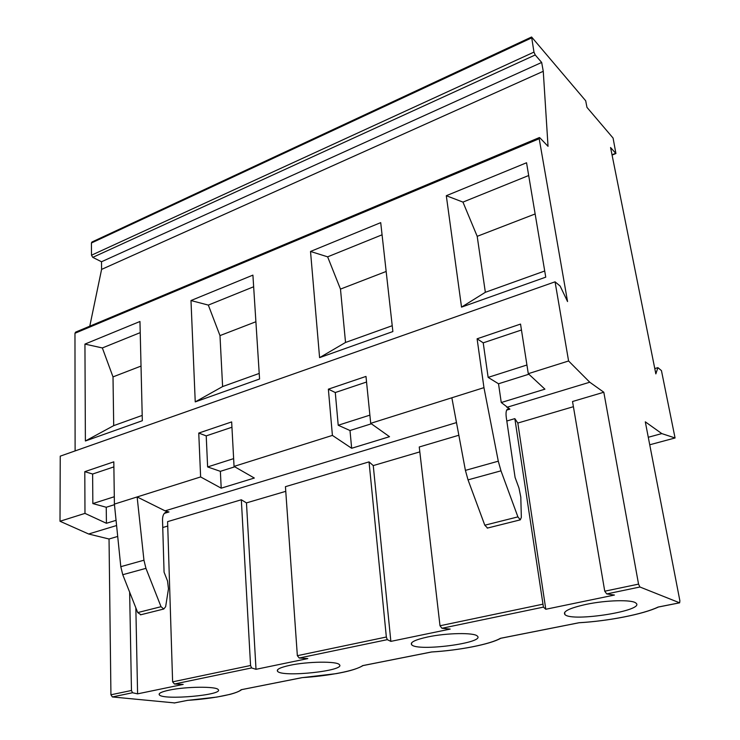 <?xml version="1.0" encoding="UTF-8"?>
<svg xmlns="http://www.w3.org/2000/svg" width="740" height="740" viewBox="0 0 740 740"><rect width="100%" height="100%" fill="white"/><g stroke="black" fill="none" stroke-linecap="round" stroke-linejoin="round"><path stroke-width="1.11" d="M610.565 147.51L655.844 373.894L657.897 367.651L661.449 370.611L675.065 437.978L661.801 433.594L645.298 421.828L679.875 600.769L679.635 602.823L639.924 587.005L638.546 584.119L603.812 392.237L589.762 382.219L568.588 360.981L555.065 281.82L560.152 286.075L567.552 301.55L539.201 138.722L539.395 137.547L539.849 137.797L548.035 146.317L543.262 71.299L541.671 62.447L535.224 54.964L533.975 52.105L531.598 37L585.692 100.779L586.968 107.383L613.081 138.065L615.921 153.531L610.565 147.51M555.065 281.82L60.245 456.154L60.005 521.256L88.633 534.002L109.039 539.007L110.935 694.786L112.369 696.951L174.575 702.908M539.312 137.585L75.628 332.121L74.971 333.259L75.11 450.919M531.533 37.028L91.927 242.026L91.418 242.998L91.501 255.207L92.768 257.372L101.51 261.757L101.593 269.397L89.781 326.183M568.588 360.981L528.286 373.682L544.927 389.166L501.257 402.523L509.916 409.128L508.389 408.711C506.345 409.192 505.624 411.995 506.243 417.12L515.077 477.411L518.962 488.002L520.803 497.104L521.339 517.399L520.303 519.85L517.908 516.881L500.98 470.825L498.288 461.187L483.96 387.649L451.853 397.769L465.404 470.381L468.032 479.872L484.802 525.215L487.549 528.036M198.755 433.067L231.657 421.92L234.053 466.404L254.329 478.04L221.204 488.178L220.372 471.334L207.626 466.94L206.22 435.879L198.755 433.067L200.623 476.939L137.131 496.947L165.076 510.85L168.988 511.969L166.963 511.84C164.049 512.598 162.569 515.225 162.513 519.721L164.067 572.159L167.536 581.011L168.47 588.827L165.64 606.707L163.79 609.011L161.033 606.707L145.947 568.348L143.949 560.208L137.131 496.947L114.404 504.107L120.796 566.673L122.757 574.712L137.714 612.581L140.905 614.727M573.408 406.695L517.824 423.049L514.846 418.627L543.428 607.115L441.937 628.269L440.004 625.763L419.247 446.988L458.846 435.24M517.824 423.049L545.796 609.27L543.428 607.115M501.054 638.185L579.087 622.719C607.947 621.11 643.245 614.255 658.082 607.059L679.542 602.804M658.683 606.939L658.082 607.059M586.191 604.367C569.569 608.086 562.493 611.499 564.962 614.616C572.335 622.303 646.446 610.435 635.854 603.045C632.117 599.465 606.264 600.103 586.191 604.367M639.924 587.005L606.726 593.924L604.746 591.205L572.529 401.515L603.812 392.237M606.726 593.924L614.431 595.043L545.796 609.27M589.762 382.219L506.845 407.333M528.286 373.682L520.534 324.083L477.096 338.8L483.22 342.842L488.141 377.391L498.52 383.773L528.869 374.218M477.096 338.8L483.96 387.649M501.257 402.523L498.52 383.773M483.22 342.842L521.46 330.003M446.303 195.712L526.547 162.763L545.75 277.158L461.529 307.128L446.303 195.712L462.953 202.103L477.198 236.328L485.348 292.3L461.529 307.128M544.714 270.997L485.348 292.3M528.684 175.519L462.953 202.103M488.141 377.391L526.936 365.005M535.14 213.962L477.198 236.328M514.846 418.627L506.808 421.014M369.889 415.14L338.217 425.25L335.285 392.533L366.55 382.025M319.588 357.642L392.875 331.557L380.712 222.638L310.522 251.461L327.635 256.836L340.474 289.1L345.534 342.463L319.588 357.642L310.522 251.461M382.071 234.811L327.635 256.836M392.219 325.711L345.534 342.463M386.169 271.46L340.474 289.1M338.217 425.25L350.002 430.523L371.36 423.798M431.633 651.959L431.531 651.968C459.179 650.34 490.102 644.337 500.425 638.305M427.812 636.946C415.214 639.721 409.831 642.329 411.68 644.79C417.564 651.82 486.013 642.81 477.282 636.039C474.238 632.45 446.766 632.885 427.812 636.946M441.937 628.269L450.179 629.083L390.859 641.377L387.298 639.656L299.228 658.008L297.351 655.686L285.437 486.68L369.038 461.88L386.345 637.02L387.298 639.656M419.821 451.881L373.256 465.589L390.859 641.377M373.256 465.589L369.038 461.88M451.853 397.769L370.712 423.336L365.986 376.429L328.366 389.166L332.408 435.407L351.657 448.274L350.002 430.523M335.285 392.533L328.366 389.166M370.712 423.336L389.518 436.693L351.657 448.274M220.372 471.334L234.756 466.811M200.623 476.939L221.204 488.178M206.22 435.879L231.944 427.239M299.228 658.008L307.794 658.582L256.012 669.312L251.582 667.933L174.437 684.01L183.187 684.408L137.594 693.852L132.516 692.751L112.369 696.951M285.76 491.332L246.466 502.895L241.323 499.768L250.564 665.501L251.582 667.933M246.466 502.895L256.012 669.312M290.062 665.279C280.386 667.378 276.224 669.385 277.565 671.31C282.144 677.646 346.542 670.718 339.346 664.622C336.996 661.116 307.886 661.43 290.062 665.279M302.161 677.637L302.003 677.646C328.514 676.009 355.829 670.699 362.618 665.63L431.531 651.968M363.266 665.501L362.618 665.63M207.626 466.94L233.637 458.634M190.985 300.542L252.904 275.123L259.574 379L195.24 401.894L190.985 300.542L208.329 305.093L219.983 335.599L255.901 321.743M253.654 286.759L208.329 305.093M259.222 373.432L222.611 386.567L195.24 401.894M222.611 386.567L219.983 335.599M456.488 422.586L165.076 510.85M332.408 435.407L234.053 466.404M84.943 344.091L139.962 321.493L142.33 420.718L85.387 440.985L84.943 344.091L102.351 347.948L113.007 376.891L113.701 425.639L85.387 440.985M114.404 504.107L113.812 461.834L84.795 471.667L84.98 513.384L60.005 521.256M101.593 269.397L543.262 71.299M101.51 261.757L541.671 62.447M116.596 525.529L88.633 534.002M117.716 536.435L109.039 539.007M167.74 526.057L162.745 527.528M241.323 499.768L167.601 521.635L172.614 681.855L174.437 684.01M241.693 689.615L302.003 677.646M169.155 690.143C161.616 691.761 158.342 693.324 159.304 694.823C162.8 700.484 224.155 695.036 218.198 689.597C216.478 686.248 185.842 686.516 169.155 690.143M661.801 433.594L648.286 437.266M675.065 437.978L649.739 444.777M657.897 367.651L654.78 368.585M135.846 607.845L137.594 693.852M129.639 592.13L131.461 690.485L132.516 692.751M187.59 700.355L174.113 703M116.069 520.331L106.431 523.282L106.246 507.261L114.469 504.671M84.98 513.384L106.431 523.282M106.246 507.261L92.842 503.579L92.63 474.026L84.795 471.667M92.63 474.026L113.886 466.894M142.2 415.418L113.701 425.639M140.23 332.63L102.351 347.948M92.842 503.579L114.302 496.734M141.026 366.078L113.007 376.891M465.404 470.381L498.288 461.187M506.678 410.108L509.916 409.128M484.802 525.215L517.908 516.881M468.032 479.872L500.98 470.825M638.546 584.119L604.746 591.205M612.017 154.771L615.615 153.328M542.587 604.247L440.004 625.763M386.345 637.02L297.351 655.686M74.971 333.259L539.201 138.722M92.768 257.372L535.224 54.964M91.501 255.207L533.975 52.105M91.418 242.998L531.459 37.971M168.988 511.969L164.354 513.366M241.138 689.708C237.142 694.009 212.843 698.726 187.396 700.364M250.564 665.501L172.614 681.855M131.461 690.485L110.935 694.786M143.949 560.208L120.796 566.673M145.947 568.348L122.757 574.712M161.033 606.707L137.714 612.581M500.619 638.305L579.096 622.747C608.049 621.119 643.301 614.283 658.369 607.041M508.389 408.711L507.714 408.915M520.303 519.85L487.244 528.12M564.962 614.616L564.62 612.387M658.276 607.059L679.635 602.823M615.921 153.531L612.073 155.058M362.813 665.621L431.568 651.995C459.309 650.34 490.167 644.355 500.776 638.278M411.68 644.79L411.496 642.995M277.565 671.31L277.472 669.922M241.332 689.699L302.068 677.664L336.154 673.65C345.571 671.902 355.579 669.83 363.053 665.574M159.304 694.823L159.276 693.769M174.251 703L187.47 700.382L216.691 697.099L229.946 694.388C235.718 692.844 239.631 691.252 241.675 689.634M140.489 614.838L163.79 609.011M165.982 512.126L166.963 511.84"/></g></svg>

